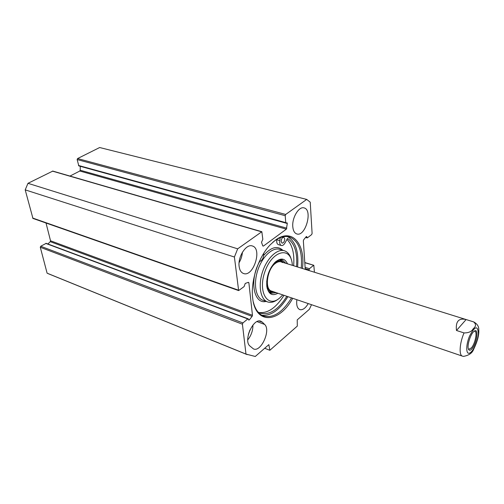 <?xml version="1.0" encoding="UTF-8"?>
<svg xmlns="http://www.w3.org/2000/svg" width="504" height="504" viewBox="0 0 504 504"><rect width="100%" height="100%" fill="white"/><g stroke="black" fill="none" stroke-linecap="round" stroke-linejoin="round"><path stroke-width="0.76" d="M262.37 322.207L264.606 324.425C271.177 330.057 260.921 352.661 253.43 348.894L249.953 346.046C243.023 340.729 253.411 317.482 260.959 321.281L262.37 322.207L259.182 321.023M247.741 339.904C251.244 335.437 252.97 330.485 252.92 325.049M261.834 231.714L52.8 171.083L27.978 183.317L25.2 189.869L32.949 218.427L238.638 290.581L234.41 257.021L237.674 248.831L261.834 231.714L262.823 239.299L261.519 242.304L262.767 245.895L263.384 246.091L286.36 229.169L287.299 223.499L287.009 222.749L286.039 223.146L285.749 222.636L285.207 215.693L285.692 214.458L306.709 199.414L310.231 202.186L312.102 233.421L311.648 234.581L307.44 237.819L306.602 236.496L306.161 236.71L303.673 239.797L303.351 240.836L305.254 269.375M69.98 176.066L79.79 171.026L80.224 170.232L80.268 166.307L287.299 223.499M286.039 223.146L78.832 165.911L77.15 159.554L285.207 215.693M306.709 199.414L99.66 147.527L77.572 158.558L77.15 159.554M238.638 290.581L244.106 286.593L245.234 283.45L248.359 282.328L248.875 282.782L252.466 315.284L252.126 316.373L249.36 319.845L248.781 320.122L248.233 318.83L247.811 318.944L242.915 322.932L40.723 246.254L40.295 247.275L47.105 273.181L49.121 274.044M40.723 246.254L46.198 243.344L248.233 318.83M47.899 243.98L50.268 241.674L50.532 240.786L46.015 223.014M261.784 315.214C271.058 316.115 279.764 309.928 287.904 296.654M297.599 266.988C298.878 251.458 295.502 241.315 287.482 236.571M272.847 242.248L274.598 240.855C280.01 236.949 285.006 235.67 289.579 237.012C298.702 240.925 302.589 251.301 301.253 268.128M291.526 297.883C282.524 312.448 273.155 318.484 263.409 315.983C258.571 314.055 255.207 309.399 253.329 302.016M302.45 268.5C305.682 243.835 291.929 227.449 275.285 240.257L270.32 244.705C258.527 256.769 250.463 281.112 252.668 297.977C255.301 325.011 279.317 323.114 292.711 298.292M311.51 304.7L309.368 309.298L297.221 319.889L297.303 326.094L269.842 350.293L268.853 344.635L255.282 356.473L245.983 354.085L242.418 324.198L242.915 322.932M304.807 262.716L313.809 265.287L314.427 272.236M313.501 265.375L309.406 268.72L308.977 270.535M308.221 303.578C305.456 308.278 302.646 310.288 299.792 309.601C297.215 308.366 296.239 305.065 296.862 299.704M239.129 266.414C237.655 256.681 246.336 243.445 252.378 245.99C262.647 248.686 253.26 277.547 243.438 273.477C241.082 272.557 239.646 270.201 239.129 266.414M292.793 226.731C291.866 217.759 298.985 206.016 304.088 207.913C313.097 209.834 305.399 237.126 296.78 233.938C294.5 233.132 293.171 230.731 292.793 226.731M269.842 350.293L264.695 348.258M239.085 262.672C241 259.447 242.109 255.969 242.418 252.233M248.384 334.36L249.921 329.944M245.983 354.085L47.105 273.181M234.41 257.021L25.2 189.869M237.674 248.831L27.978 183.317M282.782 294.909L279.625 298.04C267.681 308.505 257.626 292.099 264.871 271.776C271.801 251.338 289.365 246.028 292.03 262.282L292.433 265.375M287.513 263.838C284.747 257.985 280.514 257.55 274.812 262.521C268.821 269.394 266.162 277.421 266.837 286.581C268.449 294.141 272.141 296.358 277.899 293.24M281.137 241.466C281.339 238.789 282.234 237.378 283.828 237.227L284.754 238.915C284.546 241.586 283.645 242.997 282.057 243.142L281.137 241.466M281.15 240.78L281.755 238.72M262.244 255.805L260.568 258.924M280.249 237.655L279.777 240.616C279.455 243.268 279.972 244.894 281.333 245.498L278.347 244.616C276.986 244.005 276.463 242.38 276.778 239.734L276.841 239.35M281.333 245.498C282.612 245.776 283.828 244.938 284.981 242.991L287.513 238.411C294.582 243.193 297.593 252.605 296.547 266.66M286.858 296.295C278.252 309.891 269.331 315.479 260.089 313.072L258.023 312.045M258.817 312.499C267.681 313.62 276.066 307.894 283.979 295.312M293.643 265.753C294.594 253.707 292.37 244.912 286.984 239.362M259.245 261.689C262.269 260.631 263.775 257.827 263.756 253.273M282.391 261.507L280.678 259.711M269.949 292.547L272.387 292.106M283.708 262.653L282.776 261.771C280.627 260.259 278.12 260.555 275.26 262.666L271.24 267.196M266.748 280.942C266.635 287.929 268.619 291.659 272.721 292.118L274.132 291.961M282.492 262.553C280.451 261.116 278.076 261.4 275.36 263.403C266.981 269.243 264.335 289.535 271.637 291.104L271.637 291.104M291.293 259.484C290.014 254.829 287.74 251.931 284.464 250.79C277.376 248.371 267.076 257.979 262.571 271.744C257.966 285.472 260.448 299.464 267.523 301.896C270.894 303.03 274.516 302.06 278.384 298.985M276.28 292.692L271.278 293.259C269.325 292.522 267.926 290.751 267.089 287.935M275.644 261.746C278.044 259.925 280.268 259.327 282.316 259.957L285.875 263.327M466.118 319.549L473.59 321.88C476.255 324.104 476.129 326.39 473.212 328.734C471.719 331.556 468.663 332.949 464.033 332.924L456.485 330.485L466.118 319.549C458.684 317.829 455.477 321.47 456.485 330.485M462.445 356.145L463.478 356.397C468.985 355.389 472.387 352.983 473.691 349.184L473.747 349.07M474.106 331.279L474.856 331.267C477.603 331.827 475.127 343.728 471.429 347.861L468.89 349.272L468.336 348.844M472.072 348.661C477.011 343.136 478.989 327.392 474.195 331.21C470.831 333.327 466.943 345.07 468.348 348.869C469.035 350.765 470.282 350.696 472.072 348.661M257.053 321.609L264.606 324.425M79.79 171.026L286.36 229.169M262.767 245.908L263.384 246.091M238.361 290.121L32.602 218.018M40.295 247.275L242.418 324.198M285.692 214.458L77.572 158.558M78.454 165.457L285.749 222.636M52.41 171.121L261.475 231.796M247.962 282.467L248.875 282.782M50.532 240.786L252.466 315.284M50.268 241.674L252.126 316.373M248.516 319.53L249.36 319.845M45.738 243.394L247.811 318.944M80.224 170.232L286.839 228.192M305.122 267.391L309.406 268.72M306.123 236.76L306.854 236.968M305.821 237.126L306.886 237.428M305.21 268.701L308.958 269.867M305.235 269.136L308.983 270.308M279.777 240.616L276.778 239.734M282.832 250.299C277.439 245.391 271.089 247.061 263.768 255.301M259.573 261.652C249.127 280.054 253.714 304.737 266.137 301.405M269.791 292.421L272.11 292.099M282.164 261.356L280.476 259.711M269.149 291.829L272.488 292.112M282.353 261.481L279.607 259.812M284.237 250.721L279.733 249.367C272.614 246.935 262.294 256.486 257.809 270.188C253.222 283.859 255.755 297.814 262.868 300.258L267.523 301.896M469.608 335.992C474.913 325.981 477.83 325.212 478.346 333.673C477.899 341.195 472.865 352.201 469.388 353.172C465.816 354.476 465.879 344.635 469.608 335.992M271.517 291.066L462.363 356.114C458.81 355.219 459.629 342.978 464.033 332.924M289.227 236.905L289.579 237.012M304.794 262.527L313.809 265.287M305.563 237.453L307.138 237.901M247.143 354.614L48.441 273.773M473.684 349.184C477.515 341.321 479.203 334.801 478.756 329.61C478.876 326.39 477.187 323.826 473.697 321.911M473.603 321.886L281.068 261.828"/></g></svg>
